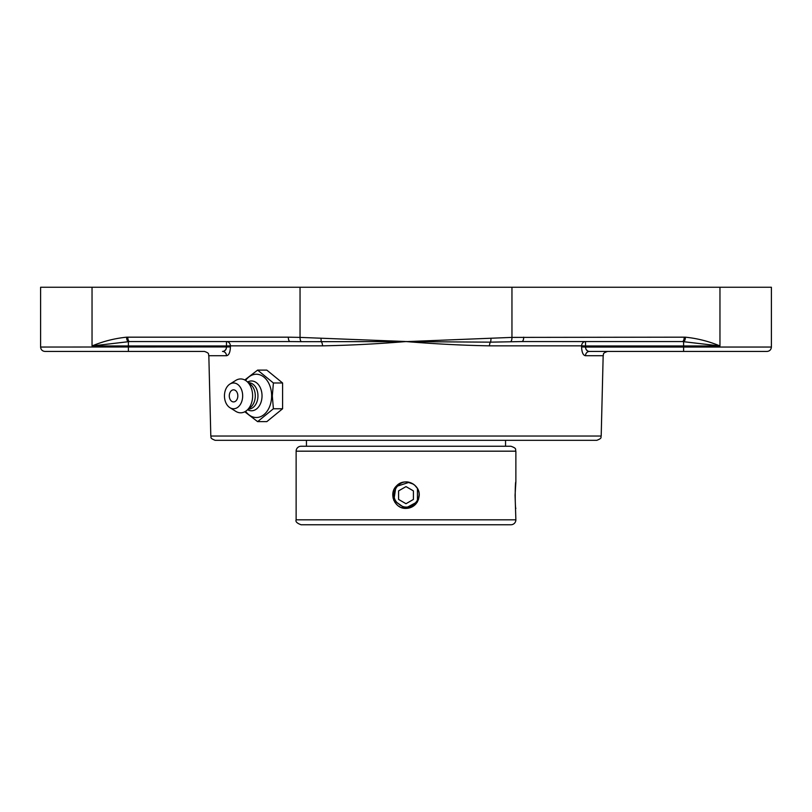 <?xml version="1.0" encoding="UTF-8"?>
<svg xmlns="http://www.w3.org/2000/svg" width="812" height="812" viewBox="0 0 812 812"><rect width="100%" height="100%" fill="white"/><g stroke="black" fill="none" stroke-linecap="round" stroke-linejoin="round"><path stroke-width="1.22" d="M523.699 337.173A4.385 1.817 90 0 1 521.883 341.558L682.384 341.558A4.385 1.817 -90 0 0 684.201 337.173L511.956 337.396L406.629 341.608L490.418 342.156L521.883 341.558M682.384 341.558L719.96 345.953C708.795 341.304 697.285 338.391 685.419 337.183L684.201 337.173M406.619 341.497L405.371 341.608L406.629 341.608M405.381 341.497L300.044 337.396A4.385 1.817 91.7 0 0 301.343 341.669L405.371 341.608M655.365 351.434L589.492 351.434C587.076 351.271 585.746 349.799 585.482 347.049L585.513 345.953L683.602 345.953L683.602 347.049L771.4 347.049L771.4 287.245L300.044 287.245L300.044 337.396L288.301 337.173A4.385 1.817 90 0 0 290.117 341.558L301.343 341.669M288.301 337.173L127.799 337.173A4.385 1.817 90 0 0 129.615 341.558L290.117 341.558M127.799 337.173L126.581 337.183C114.715 338.391 103.205 341.304 92.04 345.953L129.615 341.558M300.044 287.245L40.6 287.245L40.6 347.049C40.864 349.708 42.325 351.18 44.985 351.434L204.441 351.434C210.369 353.464 207.973 354.438 208.836 355.717L226.507 355.717C228.862 355.382 230.172 352.449 230.425 346.937L230.395 345.841L322.506 345.841C349.018 345.374 376.849 343.943 406 341.558C435.161 343.953 462.992 345.374 489.494 345.841L581.605 345.841L581.575 346.937C581.828 352.449 583.138 355.382 585.493 355.717L603.164 355.717C604.026 354.418 601.651 353.443 607.559 351.434L589.492 351.434A4.385 3.999 -90 0 0 585.493 355.717M406 440.317L596.8 440.317C603.042 437.962 600.271 437.16 601.195 436.034L210.805 436.034C211.729 437.16 208.958 437.962 215.2 440.317L406 440.317M249.944 341.558L156.635 341.558M585.513 341.558A4.385 3.908 -90 0 0 581.605 345.841L585.513 345.953L585.513 341.558L655.365 341.558M224.477 350.885L226 349.322L226.518 347.049C226.254 349.799 224.924 351.271 222.508 351.434A4.385 3.999 90 0 1 226.507 355.717M230.425 346.937L40.6 347.049M322.506 345.841A4.385 1.857 90 0 0 321.582 342.156A4.385 1.451 93.5 0 1 321.065 338.36M589.492 351.434L683.602 351.434L683.602 347.049L585.482 347.049L586 349.322L587.523 350.885M585.482 347.049L581.575 346.937M490.935 338.36A4.385 1.451 86.5 0 1 490.418 342.156A4.385 1.857 -90 0 0 489.494 345.841M683.602 351.434L767.015 351.434C769.674 351.18 771.136 349.708 771.4 347.049M244.777 411.775L257.617 421.641L273.4 408.761L272.314 395.88L273.4 382.99L257.617 370.11L244.777 379.975M257.617 370.11L266.813 370.11L282.596 382.99L282.596 408.761L266.813 421.641L257.617 421.641M282.596 408.761L273.4 408.761M282.596 382.99L273.4 382.99M245.589 380.452A21.64 15.306 90 0 1 262.235 375.915A21.64 15.306 90 0 1 271.624 395.88A21.64 15.306 90 0 1 262.235 415.835A21.64 15.306 90 0 1 245.589 411.298M233.562 389.841A6.029 4.263 90 0 1 237.764 394.835A6.029 4.263 90 0 1 235.013 401.554A6.029 4.263 90 0 1 229.857 398.875A7.988 7.988 0 0 1 229.857 392.876A6.029 4.263 90 0 1 233.562 389.841M247.619 382.016A14.9 10.536 90 0 1 262.032 395.88A14.9 10.536 90 0 1 247.619 409.735M248.472 382.706L248.634 382.706A13.165 9.308 90 0 1 257.952 395.88A13.165 9.308 90 0 1 248.634 409.045L248.472 409.045M229.877 384.096L235.815 380.392A16.93 11.977 90 0 1 246.645 381.214L250.634 384.472A13.165 9.308 90 0 1 255.283 395.88A13.165 9.308 90 0 1 250.634 407.279L246.645 410.537A16.93 11.977 90 0 1 235.815 411.369L229.877 407.654A12.88 9.105 90 0 1 224.457 395.88A12.88 9.105 90 0 1 229.877 384.096A12.88 9.105 90 0 1 242.666 395.88A12.88 9.105 90 0 1 229.877 407.654M246.645 381.214A16.93 11.977 90 0 1 252.623 395.88A16.93 11.977 90 0 1 246.645 410.537M296.126 519.822C295.355 521.619 296.999 523.263 301.069 524.755L510.931 524.755A4.933 4.933 0 0 0 515.874 519.822L296.126 519.822L296.126 451.178A4.933 4.933 0 0 1 301.069 446.245L306.449 446.245L306.449 440.317M401.29 507.52L406 508.393C409.766 508.312 412.953 506.952 415.571 504.293M417.033 502.466L417.449 501.796M418.403 499.756L419.225 495.523M419.236 495.158C418.444 503.196 414.039 507.601 406 508.393C394.662 509.002 388.207 493.381 396.642 485.799C404.224 477.365 419.845 483.82 419.236 495.158L419.225 494.904M419.104 493.32L418.84 491.97M418.403 490.56L418.139 489.88M417.277 488.245L414.699 485.18M413.308 484.125L407.056 481.963M404.183 482.054L403.077 482.257M401.443 482.734L400.387 483.17M398.936 483.962L394.551 488.519M393.597 490.56L393.15 491.991M392.896 493.32L392.775 494.853M392.775 494.904L393.15 498.324M393.597 499.756L393.861 500.436M394.723 502.07L397.301 505.135M398.692 506.191L399.849 506.871M296.126 451.178L515.874 451.178C514.92 449.716 517.68 448.589 510.931 446.245L301.069 446.245M515.874 508.393C515.001 509.205 515.001 481.11 515.874 481.922L515.072 495.158L515.874 519.822M515.874 451.178L515.874 481.922M417.449 488.519L417.459 501.775L417.449 488.519L417.459 501.775L417.449 488.519L417.459 501.775L405.208 508.363L393.83 500.344L395.921 486.591L409.157 482.308A13.236 13.236 0 0 1 417.449 488.519L417.459 501.775L405.208 508.363L393.83 500.344L395.911 486.591L409.157 482.308L395.911 486.591L393.83 500.354L405.208 508.363L417.459 501.775L405.208 508.363L393.83 500.354L395.911 486.591L409.157 482.308L395.911 486.591L393.83 500.354L405.208 508.363L417.459 501.775L415.236 504.638M409.573 482.399C397.119 478.542 387.781 497.279 399.179 504.262C409.065 513.225 424.443 499.035 417.236 488.134M413.409 490.884L413.409 499.431L406 503.714L398.59 499.431L398.59 490.884L406 486.601L413.409 490.884L406 486.601L398.59 490.884M398.59 499.431L406 503.714L413.409 499.431M511.956 287.245L511.956 337.396A4.385 1.817 88.3 0 1 510.657 341.669M719.96 287.245L719.96 345.953L683.602 345.953L683.602 341.568A4.385 1.817 -88.4 0 0 685.419 337.183M126.581 337.183A4.385 1.817 88.4 0 0 128.397 341.568L128.397 345.953L226.487 345.953L226.518 347.049M226.487 341.558L226.487 345.953L230.395 345.841A4.385 3.908 -90 0 0 226.487 341.558M92.04 287.245L92.04 345.953L128.397 345.953L128.397 351.434M601.195 436.034L603.164 355.717M210.805 436.034L208.836 355.717M505.551 440.317L505.551 446.245"/></g></svg>
